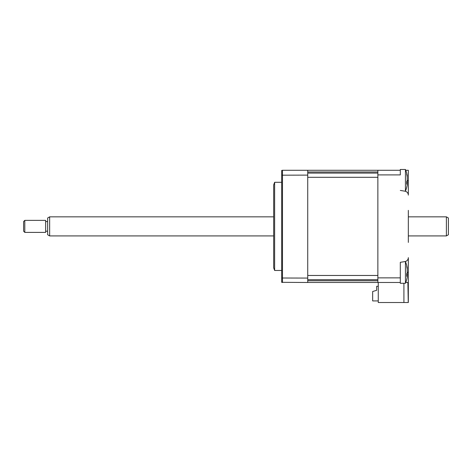 <?xml version="1.0" encoding="UTF-8"?>
<svg xmlns="http://www.w3.org/2000/svg" width="472" height="472" viewBox="0 0 472 472"><rect width="100%" height="100%" fill="white"/><g stroke="black" fill="none" stroke-linecap="round" stroke-linejoin="round"><path stroke-width="0.71" d="M400.309 277.861L400.309 262.314L404.947 261.582A4.006 4.006 0 0 0 408.327 257.623L408.327 302.522L378.267 302.522L378.267 282.486L400.309 282.486L377.865 282.486L400.309 282.486L400.309 277.861L377.865 277.861L377.865 170.274L282.486 170.274L282.486 282.486L281.684 282.321L281.684 278.008L307.732 278.073L307.732 282.486L281.684 282.321M405.436 169.477L405.436 191.113A28.054 28.054 0 0 0 407.277 184.605L407.188 183.484A27.376 10.048 -162.8 0 1 406.734 184.216L406.734 181.567A27.376 10.048 -17.2 0 0 407.188 180.593L407.188 176.67A27.376 24.326 -143.1 0 0 406.734 174.563L406.734 173.466A27.376 24.326 -36.9 0 1 407.188 175.478L407.277 175.985A28.054 28.054 0 0 0 405.436 169.477L400.309 169.477L400.309 174.905L377.865 174.905M400.309 170.274L377.865 170.274M405.761 170.274L408.327 170.274L408.327 195.137A4.006 4.006 0 0 0 404.947 191.184L400.309 190.446M307.732 282.486L377.865 282.486L377.865 277.861M408.327 210.353L408.327 242.413M408.25 302.522L407.885 282.486L405.761 282.486M403.914 302.522L403.914 283.288M408.327 195.137L408.327 180.493L407.312 180.493M378.267 286.297L376.668 286.297L376.668 290.304L372.656 291.507L372.656 300.924L378.267 300.924M281.684 270.468L274.633 270.468L274.633 182.298L273.671 184.906L273.671 253.635M307.732 170.274L307.732 175.112L281.684 175.183L281.684 278.008M307.732 175.112L307.732 278.073M274.633 270.468L273.671 267.86L273.671 226.383M282.321 170.286L281.684 170.445L281.684 175.183M406.964 175.501L407.188 177.106M407.277 180.292L407.33 182.876M406.893 183.171L407.336 183.301L406.87 183.401M406.911 266.727L406.734 265.642A27.376 24.326 -36.9 0 1 407.188 267.648L407.277 268.161A28.054 28.054 0 0 0 405.436 261.647L405.436 283.288A28.054 28.054 0 0 0 407.277 276.775L407.188 275.66A27.376 10.048 -162.8 0 1 406.734 276.385L406.734 273.742A27.376 10.048 -17.2 0 0 407.188 272.769L407.188 268.845A27.376 24.326 -143.1 0 0 406.734 266.733L406.734 266.733M406.964 267.677L407.188 269.282M400.309 282.486L400.309 283.288L405.436 283.288M407.277 272.468L407.33 275.046M406.893 275.347L407.336 275.471L406.87 275.571M307.732 279.672L377.865 279.672L377.865 280.769L307.732 280.769M307.732 171.991L377.865 171.991L377.865 173.094L307.732 173.094M377.865 177.301L377.865 275.465L307.732 275.465L307.732 177.301L377.865 177.301M446.394 216.843L448.4 217.999L448.4 234.761L446.394 235.917L446.394 216.843L408.327 216.843M49.648 216.843L49.648 235.917L47.642 234.761L47.642 217.999L49.648 216.843L273.671 216.843M24.804 232.395L23.6 231.191L23.6 221.575L24.804 220.371L24.804 232.395L45.642 232.395L45.642 220.371L24.804 220.371M408.327 272.267L407.312 272.267M281.684 182.298L274.633 182.298M404.528 191.113L405.436 191.113M404.528 261.647L405.436 261.647M47.642 221.575L45.642 221.575M47.642 231.191L45.642 231.191M446.394 235.917L408.327 235.917M273.671 235.917L49.648 235.917"/></g></svg>
